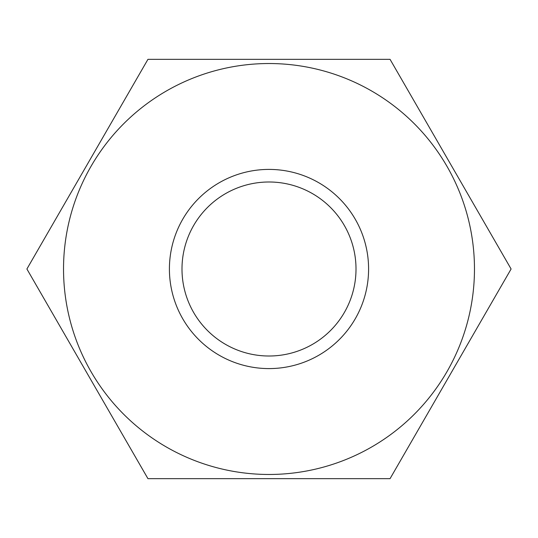 <?xml version="1.0" encoding="UTF-8"?>
<svg xmlns="http://www.w3.org/2000/svg" width="538" height="538" viewBox="0 0 538 538"><rect width="100%" height="100%" fill="white"/><g stroke="black" fill="none" stroke-linecap="round" stroke-linejoin="round"><path stroke-width="0.81" d="M269 368.591A99.591 99.591 0 0 1 169.409 269A99.591 99.591 0 0 1 269 169.409A99.591 99.591 0 0 1 368.591 269A99.591 99.591 0 0 1 269 368.591M269 356.008A87.008 87.008 0 0 1 181.992 269A87.008 87.008 0 0 1 269 181.992A87.008 87.008 0 0 1 356.008 269A87.008 87.008 0 0 1 269 356.008M269 474.469A205.469 205.469 0 0 0 474.469 269A205.469 205.469 0 0 0 269 63.531A205.469 205.469 0 0 0 63.531 269A205.469 205.469 0 0 0 269 474.469M269 478.665L390.05 478.665L511.1 269L390.05 59.335L147.95 59.335L26.9 269L147.95 478.665L269 478.665"/></g></svg>
